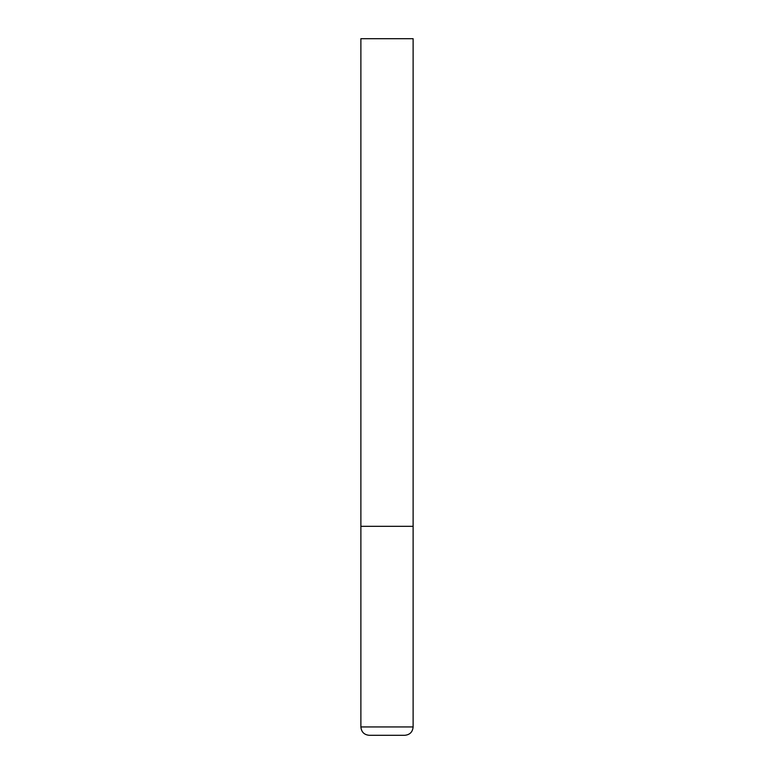 <?xml version="1.0" encoding="UTF-8"?>
<svg xmlns="http://www.w3.org/2000/svg" width="774" height="774" viewBox="0 0 774 774"><rect width="100%" height="100%" fill="white"/><g stroke="black" fill="none" stroke-linecap="round" stroke-linejoin="round"><path stroke-width="1.16" d="M413.123 726.941L413.123 526.32L360.877 526.32L413.123 526.32L413.123 38.7L360.877 38.7L360.877 726.941C361.371 732.02 364.157 734.807 369.237 735.3L404.763 735.3C409.843 734.807 412.629 732.02 413.123 726.941L360.877 726.941"/></g></svg>
